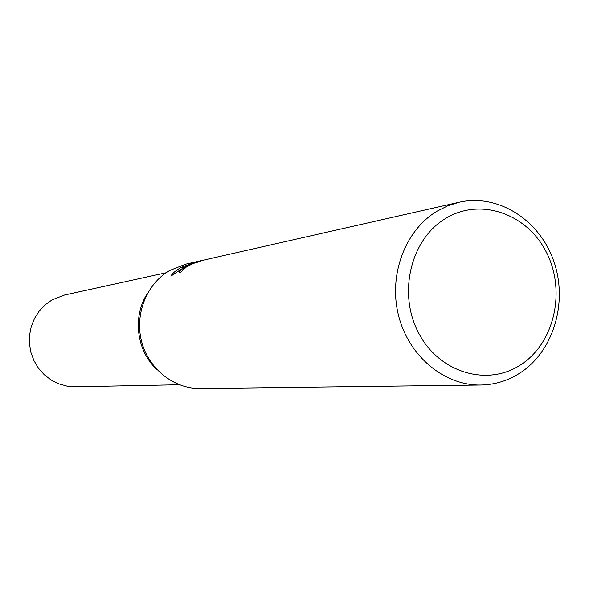 <?xml version="1.0" encoding="UTF-8"?>
<svg xmlns="http://www.w3.org/2000/svg" width="589" height="589" viewBox="0 0 589 589"><rect width="100%" height="100%" fill="white"/><g stroke="black" fill="none" stroke-linecap="round" stroke-linejoin="round"><path stroke-width="0.88" d="M480.712 385.051L200.385 388.563C174.035 388.998 148.752 369.06 141.654 341.708C134.425 314.386 146.558 283.876 169.639 270.513L185.682 264.174L459.103 202.233C497.801 193.376 539.171 219.557 553.564 260.552C568.252 301.421 553.991 350.72 520.462 372.719C508.307 380.656 495.054 384.764 480.712 385.051C444.297 385.692 408.788 356.235 398.606 315.756C388.225 275.335 404.967 230.432 436.92 211.237L447.714 205.811L459.103 202.233M184.983 267.111L190.438 264.343L184.239 267.273L170.891 276.131C171.951 273.885 174.881 271.271 179.667 268.289L182.362 266.839L193.678 263.047L188.613 264.189L201.107 260.824L197.727 262.201C196.152 262.238 192.463 263.747 186.654 266.743L180.367 272.464L179.52 272.332C179.277 271.404 181.095 269.659 184.983 267.111M445.512 218.504C480.16 197.131 527.037 213.512 546.364 252.202C566.191 290.591 554.698 342.702 521.029 364.598C487.67 387.061 439.291 372.918 418.691 333.109C397.582 293.639 410.577 239.289 445.512 218.504M195.106 262.885L194.768 262.26M182.965 267.958L182.362 266.839M156.6 369.244C136.361 350.551 132.282 316.065 147.611 293.175C132.289 316.072 136.361 350.543 156.593 369.229M179.314 384.772L75.458 386.804L67.006 386.148L58.804 383.866L51.14 380.023L44.285 374.766L38.506 368.265L34.007 360.755L30.945 352.517L29.45 343.836L29.568 335.031L31.291 326.424L34.56 318.325L39.242 311.029L45.184 304.793L52.141 299.838L64.606 295.015L166.076 272.773"/></g></svg>
